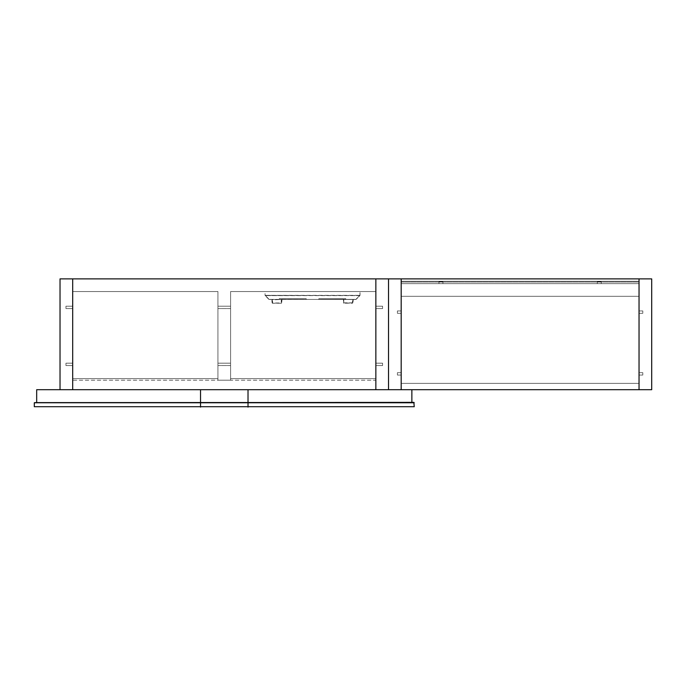 <?xml version="1.0" encoding="UTF-8"?>
<svg xmlns="http://www.w3.org/2000/svg" width="686" height="686" viewBox="0 0 686 686"><rect width="100%" height="100%" fill="white"/><g stroke="black" fill="none" stroke-linecap="round" stroke-linejoin="round"><path stroke-width="0.51" stroke-dasharray="3.43 2.57" d="M414.241 402.759L34.694 402.365L34.3 406.721L414.241 406.721L414.241 402.759L34.3 402.759M34.3 406.721L414.241 406.721M401.181 389.699L651.7 389.699L651.7 278.885L401.181 278.885L401.181 389.699L639.035 389.699L639.035 278.885L401.181 278.885L401.181 389.699L639.035 389.699L639.035 278.885L639.035 389.699L639.035 278.885L401.181 278.885L401.181 389.699L388.516 389.699L388.516 278.885L401.181 278.885L401.181 389.699L388.516 389.699L388.516 278.885L72.69 278.885L72.69 291.55L217.934 291.55L217.934 380.198L217.934 291.55L72.69 291.55L217.934 291.55L72.69 291.55L217.934 291.55L72.69 291.55L72.69 278.885L72.69 389.699L375.851 389.699L375.851 278.885L375.851 291.55L230.599 291.55L375.851 291.55L230.599 291.55L375.851 291.55L375.851 278.885L375.851 389.699L388.516 389.699L60.025 389.699L72.69 389.699L72.69 278.885L375.851 278.885L60.025 278.885L60.025 389.699M72.69 363.186L72.69 365.561L72.69 363.186L72.69 365.561L72.69 363.186L72.69 365.561L72.69 363.186L72.69 365.561L72.69 363.186L72.69 365.561L72.69 363.186L72.69 365.561L72.69 363.186L72.69 365.561L72.69 363.186L72.69 365.561L72.69 363.186L72.69 365.561L72.69 363.186L72.69 365.561L72.69 363.186L65.959 363.186L65.959 365.561L72.69 365.561L65.959 365.561L65.959 363.186L72.69 363.186L65.959 363.186L65.959 365.561L65.959 363.186L65.959 365.561L72.69 365.561L65.959 365.561L65.959 363.186L72.69 363.186L65.959 363.186L65.959 365.561L65.959 363.186L65.959 365.561L72.69 365.561L65.959 365.561L65.959 363.186L72.69 363.186L65.959 363.186L65.959 365.561L65.959 363.186L65.959 365.561L72.69 365.561L65.959 365.561L65.959 363.186L72.69 363.186L65.959 363.186L65.959 365.561L65.959 363.186L65.959 365.561L72.69 365.561L65.959 365.561L65.959 363.186L72.69 363.186M72.69 306.196L72.69 308.571L72.69 306.196L72.69 308.571L72.69 306.196L72.69 308.571L72.69 306.196L72.69 308.571L72.69 306.196L72.69 308.571L72.69 306.196L72.69 308.571L72.69 306.196L72.69 308.571L72.69 306.196L72.69 308.571L72.69 306.196L72.69 308.571L72.69 306.196L72.69 308.571L72.69 306.196L65.959 306.196L65.959 308.571L65.959 306.196L72.69 306.196L65.959 306.196L65.959 308.571L72.69 308.571L65.959 308.571L65.959 306.196L65.959 308.571L72.69 308.571L65.959 308.571L65.959 306.196L72.69 306.196L65.959 306.196L65.959 308.571L65.959 306.196L65.959 308.571L72.69 308.571L65.959 308.571L65.959 306.196L65.959 308.571L65.959 306.196L72.69 306.196L65.959 306.196L65.959 308.571L72.69 308.571L65.959 308.571L65.959 306.196L72.69 306.196L65.959 306.196L65.959 308.571L65.959 306.196L65.959 308.571L72.69 308.571L65.959 308.571L65.959 306.196L72.69 306.196M375.851 363.186L375.851 365.561L375.851 363.186L375.851 365.561L375.851 363.186L375.851 365.561L375.851 363.186L375.851 365.561L375.851 363.186L375.851 365.561L375.851 363.186L375.851 365.561L375.851 363.186L375.851 365.561L375.851 363.186L375.851 365.561L375.851 363.186L375.851 365.561L375.851 363.186L375.851 365.561L375.851 363.186L382.574 363.186L382.574 365.561L375.851 365.561L382.574 365.561L382.574 363.186L382.574 365.561L382.574 363.186L375.851 363.186L382.574 363.186L382.574 365.561L375.851 365.561L382.574 365.561L382.574 363.186L382.574 365.561L382.574 363.186L375.851 363.186L382.574 363.186L382.574 365.561L375.851 365.561L382.574 365.561L382.574 363.186L382.574 365.561L382.574 363.186L375.851 363.186L382.574 363.186L382.574 365.561L375.851 365.561L382.574 365.561L382.574 363.186L382.574 365.561L382.574 363.186L375.851 363.186L382.574 363.186L382.574 365.561L375.851 365.561L382.574 365.561L382.574 363.186L382.574 365.561L382.574 363.186L375.851 363.186M375.851 306.196L375.851 308.571L375.851 306.196L375.851 308.571L375.851 306.196L375.851 308.571L375.851 306.196L375.851 308.571L375.851 306.196L375.851 308.571L375.851 306.196L375.851 308.571L375.851 306.196L375.851 308.571L375.851 306.196L375.851 308.571L375.851 306.196L375.851 308.571L375.851 306.196L375.851 308.571L375.851 306.196L382.574 306.196L382.574 308.571L375.851 308.571L382.574 308.571L382.574 306.196L382.574 308.571L382.574 306.196L375.851 306.196L382.574 306.196L382.574 308.571L382.574 306.196L382.574 308.571L375.851 308.571L382.574 308.571L382.574 306.196L375.851 306.196L382.574 306.196L382.574 308.571L382.574 306.196L382.574 308.571L375.851 308.571L382.574 308.571L382.574 306.196L375.851 306.196L382.574 306.196L382.574 308.571L382.574 306.196L382.574 308.571L375.851 308.571L382.574 308.571L382.574 306.196L375.851 306.196L382.574 306.196L382.574 308.571L382.574 306.196L382.574 308.571L375.851 308.571L382.574 308.571L382.574 306.196L375.851 306.196M230.599 291.55L230.599 380.198L217.934 380.198L230.599 380.198L230.599 291.55L230.599 378.621L375.851 378.621L230.599 378.621L375.851 378.621L230.599 378.621L230.599 291.55L230.599 378.621L230.599 291.55L375.851 291.55L375.851 378.621L375.851 291.55L230.599 291.55M230.599 363.186L230.599 365.561L230.599 363.186L230.599 365.561L230.599 363.186L230.599 365.561L230.599 363.186L230.599 365.561L230.599 363.186L230.599 365.561L230.599 363.186L230.599 365.561L230.599 363.186L230.599 365.561L230.599 363.186L230.599 365.561L230.599 363.186L230.599 365.561L230.599 363.186L230.599 365.561L230.599 363.186L217.934 363.186L217.934 365.561L217.934 363.186L217.934 365.561L217.934 363.186L217.934 365.561L217.934 363.186L217.934 365.561L217.934 363.186L217.934 365.561L217.934 363.186L217.934 365.561L217.934 363.186L217.934 365.561L217.934 363.186L217.934 365.561L217.934 363.186L217.934 365.561L217.934 363.186L217.934 365.561L217.934 363.186L230.599 363.186M230.599 306.196L230.599 308.571L230.599 306.196L230.599 308.571L230.599 306.196L230.599 308.571L230.599 306.196L230.599 308.571L230.599 306.196L230.599 308.571L230.599 306.196L230.599 308.571L230.599 306.196L230.599 308.571L230.599 306.196L230.599 308.571L230.599 306.196L230.599 308.571L230.599 306.196L230.599 308.571L230.599 306.196L217.934 306.196L217.934 308.571L217.934 306.196L217.934 308.571L217.934 306.196L217.934 308.571L217.934 306.196L217.934 308.571L217.934 306.196L217.934 308.571L217.934 306.196L217.934 308.571L217.934 306.196L217.934 308.571L217.934 306.196L217.934 308.571L217.934 306.196L217.934 308.571L217.934 306.196L217.934 308.571L217.934 306.196L230.599 306.196M230.599 365.561L217.934 365.561L230.599 365.561M230.599 308.571L217.934 308.571L230.599 308.571M65.959 363.186L65.959 365.561L65.959 363.186M65.959 306.196L65.959 308.571L65.959 306.196M36.675 402.365L411.866 402.365L36.675 402.365L36.675 389.699L411.866 389.699L411.866 402.365M265.036 291.55L360.021 291.55L265.036 291.55L265.036 295.34L265.036 291.55M268.878 299.353L265.148 295.623L360.021 295.34L265.036 295.34L269.152 299.465L356.18 299.353L269.152 299.465M265.431 295.623L269.152 299.353L355.897 299.465L269.152 299.353L265.431 295.623L359.901 295.623L356.18 299.353L359.901 295.623L360.021 291.55L360.021 295.34M345.77 299.465L318.861 299.465L345.77 299.465L345.77 298.676L318.861 298.676L345.77 298.676M306.196 299.465L279.279 299.465L306.196 299.465L306.196 298.676L279.279 298.676L306.196 298.676M352.501 299.465L353.29 299.465L352.896 302.826L353.29 299.465L343 299.465L353.29 299.465L343.789 299.499L352.501 299.465L352.501 303.195L343.789 303.195L343.789 299.465L343 299.465M282.057 299.465L281.26 299.465L281.26 303.195L272.556 303.195L272.556 299.499L271.759 299.465L282.049 299.465L271.759 299.465L281.26 299.499L281.654 302.98L272.153 302.98L271.759 299.465M279.279 299.465L279.279 298.676M318.861 299.465L318.861 298.676M359.901 295.623L265.148 295.34M352.896 299.859L352.501 303.195L343.789 302.826L343.394 299.859L343.789 303.229L343.789 299.499M272.153 302.826L272.153 299.859L282.049 299.465L281.654 302.826M72.69 291.55L72.69 378.621L217.934 378.621L72.69 378.621L217.934 378.621L72.69 378.621L72.69 291.55M217.934 291.55L217.934 378.621L217.934 291.55M375.851 291.55L375.851 378.621L375.851 291.55M72.69 278.885L375.851 278.885L72.69 278.885L72.69 380.198L375.851 380.198L375.851 278.885L375.851 380.198L72.69 380.198L72.69 278.885M401.181 310.947L401.181 313.313L401.181 310.947L401.181 313.313L401.181 310.947L401.181 313.313L401.181 310.947L401.181 313.313L401.181 310.947L401.181 313.313L401.181 310.947L401.181 313.313L401.181 310.947L401.181 313.313L401.181 310.947L401.181 313.313L401.181 310.947L401.181 313.313L401.181 310.947L401.181 313.313L401.181 310.947L397.417 310.947L397.417 313.313L401.181 313.313L397.417 313.313L397.417 310.947L401.181 310.947L397.417 310.947L397.417 313.313L397.417 310.947L397.417 313.313L401.181 313.313L397.417 313.313L397.417 310.947L401.181 310.947L397.417 310.947L397.417 313.313L397.417 310.947L397.417 313.313L401.181 313.313L397.417 313.313L397.417 310.947L401.181 310.947L397.417 310.947L397.417 313.313L397.417 310.947L397.417 313.313L401.181 313.313L397.417 313.313L397.417 310.947L401.181 310.947L397.417 310.947L397.417 313.313L397.417 310.947L397.417 313.313L401.181 313.313L397.417 313.313L397.417 310.947L401.181 310.947M401.181 372.687L401.181 375.053L401.181 372.687L401.181 375.053L401.181 372.687L401.181 375.053L401.181 372.687L401.181 375.053L401.181 372.687L401.181 375.053L401.181 372.687L401.181 375.053L401.181 372.687L401.181 375.053L401.181 372.687L401.181 375.053L401.181 372.687L401.181 375.053L401.181 372.687L401.181 375.053L401.181 372.687L397.417 372.687L397.417 375.053L397.417 372.687L397.417 375.053L401.181 375.053L397.417 375.053L397.417 372.687L401.181 372.687L397.417 372.687L397.417 375.053L397.417 372.687L397.417 375.053L401.181 375.053L397.417 375.053L397.417 372.687L401.181 372.687L397.417 372.687L397.417 375.053L397.417 372.687L397.417 375.053L401.181 375.053L397.417 375.053L397.417 372.687L401.181 372.687L397.417 372.687L397.417 375.053L397.417 372.687L397.417 375.053L401.181 375.053L397.417 375.053L397.417 372.687L401.181 372.687L397.417 372.687L397.417 375.053L397.417 372.687L397.417 375.053L401.181 375.053L397.417 375.053L397.417 372.687L401.181 372.687M401.181 296.301L401.181 283.635L401.181 296.301L639.035 296.301L639.035 283.635L401.181 283.635L639.035 283.635L639.035 296.301L401.181 296.301L401.181 383.371L639.035 383.371L401.181 383.371L639.035 383.371L401.181 383.371L401.181 296.301L639.035 296.301L401.181 296.301L401.181 383.371L401.181 296.301L639.035 296.301L639.035 383.371L639.035 296.301L401.181 296.301M639.035 310.947L639.035 313.313L639.035 310.947L639.035 313.313L639.035 310.947L639.035 313.313L639.035 310.947L639.035 313.313L639.035 310.947L639.035 313.313L639.035 310.947L639.035 313.313L639.035 310.947L639.035 313.313L639.035 310.947L639.035 313.313L639.035 310.947L639.035 313.313L639.035 310.947L639.035 313.313L639.035 310.947L642.799 310.947L642.799 313.313L642.799 310.947L642.799 313.313L642.799 310.947L642.799 313.313L642.799 310.947L642.799 313.313L642.799 310.947L642.799 313.313L642.799 310.947L642.799 313.313L642.799 310.947L642.799 313.313L642.799 310.947L642.799 313.313L642.799 310.947L642.799 313.313L642.799 310.947L642.799 313.313L642.799 310.947L639.035 310.947M639.035 372.687L639.035 375.053L639.035 372.687L639.035 375.053L639.035 372.687L639.035 375.053L639.035 372.687L639.035 375.053L639.035 372.687L639.035 375.053L639.035 372.687L639.035 375.053L639.035 372.687L639.035 375.053L639.035 372.687L639.035 375.053L639.035 372.687L639.035 375.053L639.035 372.687L639.035 375.053L639.035 372.687L642.799 372.687L642.799 375.053L642.799 372.687L642.799 375.053L642.799 372.687L642.799 375.053L642.799 372.687L642.799 375.053L642.799 372.687L642.799 375.053L642.799 372.687L642.799 375.053L642.799 372.687L642.799 375.053L642.799 372.687L642.799 375.053L642.799 372.687L642.799 375.053L642.799 372.687L642.799 375.053L642.799 372.687L639.035 372.687M639.035 313.313L642.799 313.313L639.035 313.313M639.035 375.053L642.799 375.053L639.035 375.053M397.417 310.947L397.417 313.313L397.417 310.947M639.035 296.301L639.035 383.371L639.035 296.301M638.837 283.635L638.837 278.885L638.837 283.635L401.379 283.635L401.379 278.885L401.379 283.635L638.837 283.635L638.837 282.049L401.379 282.049L638.837 282.049L638.837 281.26L401.379 281.26L401.379 278.885L401.379 281.26L638.837 281.26L401.379 281.26L638.837 281.26L638.837 278.885L401.379 278.885L638.837 278.885L638.837 283.635L401.379 283.635L638.837 283.635M597.283 283.635L601.236 283.635L597.283 283.635L597.283 281.62L601.236 281.62L597.283 281.62L601.236 281.62L597.283 281.62L597.283 283.635L601.236 283.635L601.236 281.62L601.236 283.635L597.283 283.635M438.971 283.635L442.933 283.635L438.971 283.635L438.971 281.62L442.933 281.62L438.971 281.62L442.933 281.62L438.971 281.62L438.971 283.635L442.933 283.635L442.933 281.62L442.933 283.635L438.971 283.635M638.837 281.26L401.379 281.26L638.837 281.26M638.837 278.885L401.379 278.885L638.837 278.885M248.015 389.699L248.015 407.115M200.526 389.699L200.526 407.115M359.618 295.623L355.897 299.353L359.618 295.623M352.896 302.826L343.394 302.826M281.414 303.229L272.402 303.229"/><path stroke-width="1.03" d="M34.3 402.759L413.847 402.365L414.241 406.721L34.3 406.721L34.3 402.759L414.241 402.759M414.241 406.721L34.3 406.721M60.025 389.699L60.025 278.885L72.69 278.885L72.69 389.699L72.69 278.885L388.516 278.885L388.516 389.699L388.516 278.885L401.181 278.885L401.181 389.699L639.035 389.699L639.035 278.885L639.035 389.699L651.7 389.699L651.7 278.885L401.181 278.885L401.181 389.699M375.851 389.699L375.851 278.885L375.851 389.699M36.675 402.365L36.675 389.699L411.866 389.699L411.866 402.365M200.526 389.699L200.526 407.115M248.015 389.699L248.015 407.115"/></g></svg>
